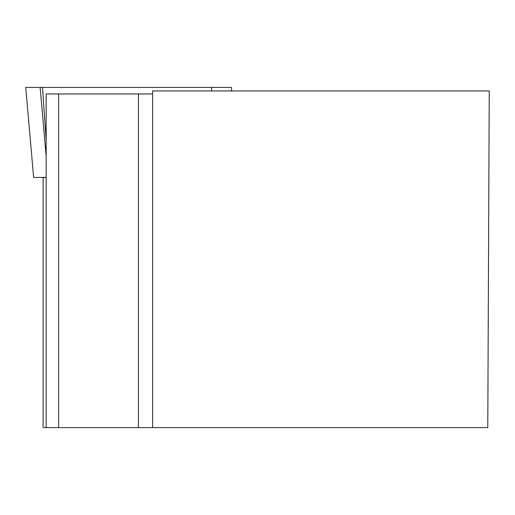 <?xml version="1.0" encoding="UTF-8"?>
<svg xmlns="http://www.w3.org/2000/svg" width="515" height="515" viewBox="0 0 515 515"><rect width="100%" height="100%" fill="white"/><g stroke="black" fill="none" stroke-linecap="round" stroke-linejoin="round"><path stroke-width="0.77" d="M46.163 177.418L33.623 177.418L25.75 87.408L231.692 87.408L231.37 90.949M33.63 177.418L25.75 87.408L226.722 87.408L211.575 87.408L211.82 90.949M152.607 90.949L489.25 90.949L487.782 427.592L152.607 427.592L152.607 90.949M152.607 93.955L138.438 93.955L138.438 427.592L152.607 427.592M58.639 93.955L58.639 427.592L46.163 427.592L46.163 93.955L138.438 93.955M138.438 427.592L58.639 427.592M46.163 177.559L43.112 177.559L43.112 427.592L46.163 427.592M46.163 140.479L42.507 87.408L40.138 87.408L46.163 156.406M231.383 90.949L231.692 87.408"/></g></svg>

